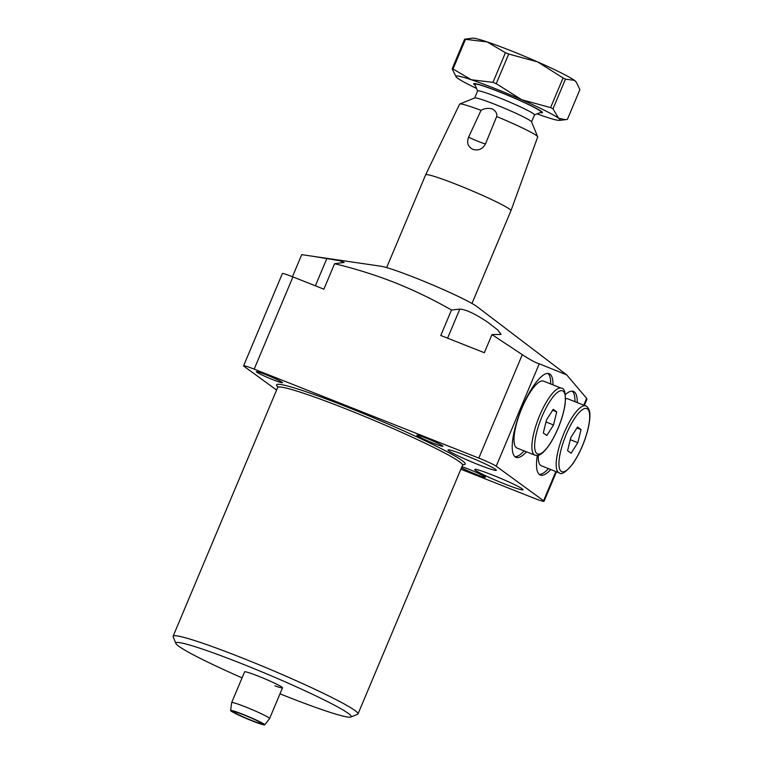 <?xml version="1.0" encoding="UTF-8"?>
<svg xmlns="http://www.w3.org/2000/svg" width="763" height="763" viewBox="0 0 763 763"><rect width="100%" height="100%" fill="white"/><g stroke="black" fill="none" stroke-linecap="round" stroke-linejoin="round"><path stroke-width="1.14" d="M478.344 464.638A26.228 1.841 22.8 0 1 447.976 449.951A26.228 1.841 22.8 0 1 465.955 455.597A26.228 1.841 22.8 0 1 496.331 470.275A26.228 1.841 22.8 0 1 478.344 464.638M492.679 475.091A26.228 1.841 -157.2 0 0 474.691 469.445A26.228 1.841 -157.2 0 0 505.068 484.133A26.228 1.841 -157.2 0 0 523.046 489.77A26.228 1.841 -157.2 0 0 492.679 475.091M526.47 451.801A44.998 12.771 -68.4 0 1 516.026 457.342A44.998 12.771 -68.4 0 1 521.968 407.757A44.998 12.771 -68.4 0 1 549.169 373.679A44.998 12.771 -68.4 0 1 552.975 384.867M524.171 450.885A44.998 12.771 -68.4 0 1 514.958 456.694M537.305 455.463A44.998 12.771 111.6 0 0 540.318 475.063A44.998 12.771 111.6 0 0 550.762 469.522M539.25 474.414A44.998 12.771 111.6 0 0 548.463 468.616M292.448 276.721L301.728 254.651L380.909 266.23A53.992 3.796 22.8 0 1 415.797 278.028A53.992 3.796 22.8 0 1 476.961 306.602L566.709 374.881L539.26 363.789L496.208 466.203L543.58 500.757L555.865 471.544M311.352 256.034L339.583 260.688L344.151 262.443L334.585 263.712L323.884 289.167L292.935 276.912L254.174 369.13L478.811 458.096L522.293 354.661L491.963 334.585L484.343 352.716L440.785 335.472L451.486 310.007C433.146 299.525 414.252 290.388 394.824 282.606C375.282 274.957 355.205 268.662 334.585 263.712M451.486 310.007L459.803 309.11C465.764 309.435 474.948 313.707 487.347 321.938L497.695 329.902L501.072 334.394L491.963 334.585M426.536 438.305A14.144 0.992 -157.2 0 0 416.836 435.263A14.144 0.992 -157.2 0 0 433.212 443.179A14.144 0.992 -157.2 0 0 442.912 446.221A14.144 0.992 -157.2 0 0 426.536 438.305M266.077 374.757A14.144 0.992 -157.2 0 0 256.378 371.715A14.144 0.992 -157.2 0 0 272.763 379.631A14.144 0.992 -157.2 0 0 282.453 382.673A14.144 0.992 -157.2 0 0 266.077 374.757M230.598 710.515A18.503 1.297 -157.2 0 0 252.028 720.844A18.503 1.297 -157.2 0 0 264.704 724.85A18.503 1.297 -157.2 0 0 243.283 714.473A18.503 1.297 -157.2 0 0 230.598 710.515L231.666 702.618A20.572 1.44 22.8 0 1 231.675 702.599L244.599 671.86A20.572 1.44 22.8 0 1 258.705 676.285A20.572 1.44 22.8 0 1 282.52 687.797A20.572 1.44 22.8 0 1 274.976 685.851M279.992 693.815A95.137 6.686 -157.2 0 0 286.03 696.218A95.137 6.686 -157.2 0 0 350.856 717.039A95.137 6.686 -157.2 0 0 241.089 663.438A95.137 6.686 -157.2 0 0 175.891 643.486A95.137 6.686 -157.2 0 0 242.071 677.868M175.891 643.486L173.144 636.79A100.277 7.039 22.8 0 1 173.106 636.237A100.277 7.039 22.8 0 1 241.861 657.82A100.277 7.039 22.8 0 1 357.99 713.958A100.277 7.039 22.8 0 1 357.57 714.321L350.856 717.039M461.472 467.786A14.144 0.992 -157.2 0 0 475.721 474.195A14.144 0.992 -157.2 0 0 485.421 477.237A14.144 0.992 -157.2 0 0 469.045 469.321A14.144 0.992 -157.2 0 0 461.911 466.737M556.456 471.772L544.048 501.291A15.432 1.087 -157.2 0 1 533.471 497.972L460.871 469.216M544.048 501.291A15.432 1.087 -157.2 0 0 543.58 500.757M496.208 466.203A15.432 1.087 -157.2 0 0 478.811 458.096M254.174 369.13A15.432 1.087 -157.2 0 0 243.597 365.811A15.432 1.087 -157.2 0 0 244.065 366.335L276.587 390.065M547.939 373.412A44.998 12.771 -68.4 0 1 550.686 383.951M583.762 405.163L586.633 398.343L566.709 374.881M577.267 402.587A44.998 12.771 111.6 0 0 573.461 391.4A44.998 12.771 111.6 0 0 565.373 394.585M586.633 398.343L586.919 399.307L584.363 405.391M522.293 354.661C530.094 359.793 535.75 362.826 539.26 363.789M243.597 365.811L282.358 273.593A15.432 1.087 22.8 0 1 292.935 276.912M574.978 401.681A44.998 12.771 111.6 0 0 572.231 391.142M251.323 720.329A15.508 1.087 22.8 0 1 233.392 711.612A15.508 1.087 22.8 0 1 243.998 714.988A15.508 1.087 22.8 0 1 261.957 723.62A15.508 1.087 22.8 0 1 251.323 720.329M231.675 702.599A20.572 1.44 22.8 0 1 245.781 707.024A20.572 1.44 22.8 0 1 269.597 718.536A20.572 1.44 22.8 0 1 269.587 718.565L282.52 687.797M485.526 143.806L496.684 116.539C497.266 113.506 495.797 110.969 492.278 108.918C488.062 107.898 484.314 108.375 481.033 110.339L468.625 137.111C466.498 142.652 467.91 146.744 472.86 149.376C478.506 150.931 482.731 149.081 485.526 143.806A10.281 0.725 22.8 0 1 478.563 141.546A10.281 0.725 22.8 0 1 468.625 137.111M477.6 91.026L474.891 84.435A35.995 2.527 22.8 0 1 474.872 84.235A35.995 2.527 22.8 0 1 499.555 91.98A35.995 2.527 22.8 0 1 541.244 112.132A35.995 2.527 22.8 0 1 541.091 112.266L534.481 114.936M474.681 97.979L477.628 90.959A30.854 2.165 22.8 0 1 498.783 97.597A30.854 2.165 22.8 0 1 534.52 114.87L531.563 121.889M510.972 210.683A46.285 3.252 22.8 0 0 457.371 184.789A46.285 3.252 22.8 0 0 425.64 174.813A46.285 3.252 22.8 0 1 425.64 174.813L459.603 104.159A42.356 2.976 22.8 0 1 459.774 104.016L474.777 97.941A30.854 2.165 22.8 0 1 495.807 104.693A30.854 2.165 22.8 0 1 531.525 121.794L537.677 136.768A42.356 2.976 22.8 0 1 537.696 136.987L510.972 210.683A46.285 3.252 22.8 0 1 510.972 210.693L471.973 303.474M496.684 116.539A42.356 2.976 22.8 0 1 537.677 136.768M459.774 104.016A42.356 2.976 22.8 0 1 481.033 110.339M475.254 85.322A37.282 2.623 22.8 0 1 473.852 83.606A37.282 2.623 22.8 0 1 499.25 91.76A37.282 2.623 22.8 0 1 542.417 112.428A37.282 2.623 22.8 0 1 540.194 112.628M567.424 119.324L565.45 119.677L558.487 118.16L553.003 108.804L565.459 79.161L574.396 80.325L576.456 82.385L579.88 89.681L567.424 119.324M550.6 107.602L521.701 99.724L496.246 83.663L508.711 54.03L537.61 61.898L563.065 77.96L550.6 107.602A64.283 4.511 22.8 0 1 553.003 108.804M492.965 82.366L471.276 79.753L453.031 68.956L465.487 39.314L487.175 41.927L505.421 52.723L492.965 82.366A64.283 4.511 22.8 0 1 496.246 83.663M576.456 82.385L575.903 81.66A56.567 3.977 22.8 0 0 574.396 80.325A56.567 3.977 22.8 0 0 537.61 61.898A56.567 3.977 22.8 0 0 487.175 41.927A56.567 3.977 22.8 0 0 472.392 38.15L464.6 39.218L452.144 68.851L456.112 76.872A56.567 3.977 -157.2 0 0 457.628 78.207A56.567 3.977 -157.2 0 0 476.541 88.441M452.144 68.851A64.283 4.511 22.8 0 1 453.031 68.956M465.487 39.314A64.283 4.511 -157.2 0 0 464.6 39.218M508.711 54.03A64.283 4.511 -157.2 0 0 505.421 52.723M565.459 79.161A64.283 4.511 -157.2 0 0 563.065 77.96M537.076 113.887A56.567 3.977 -157.2 0 0 544.849 116.615A56.567 3.977 -157.2 0 0 559.632 120.382A56.567 3.977 -157.2 0 0 558.487 118.16A56.567 3.977 -157.2 0 0 521.701 99.724A56.567 3.977 -157.2 0 0 471.276 79.753A56.567 3.977 -157.2 0 0 456.112 76.872M538.354 455.273A35.995 10.215 111.6 0 0 541.339 465.792L559.222 472.869A35.995 10.215 -68.4 0 1 558.154 450.58A35.995 10.215 -68.4 0 1 585.726 405.935L567.853 398.858A35.995 10.215 111.6 0 0 565.612 398.801M571.096 453.232L577.82 442.693L581.034 429.588L577.524 427.032L570.8 437.571L567.586 450.675L571.096 453.232M570.276 439.707L577.82 442.693M576.933 427.967L581.034 429.588M561.434 388.214L543.561 381.138A35.995 10.215 111.6 0 0 529.904 392.678A35.995 10.215 111.6 0 0 515.712 426.937A35.995 10.215 111.6 0 0 517.047 448.072L534.93 455.149A35.995 10.215 -68.4 0 1 533.585 434.013A35.995 10.215 -68.4 0 1 547.777 399.755A35.995 10.215 -68.4 0 1 561.434 388.214C564.687 388.062 565.898 393.508 565.087 404.571C562.751 418.105 557.829 431.066 550.304 443.456C540.824 457.285 537.448 455.702 534.93 455.149M556.742 411.867L553.232 409.311L546.508 419.85L543.294 432.955L546.804 435.511L553.528 424.962L556.742 411.867L552.641 410.236M545.984 421.987L553.528 424.962M357.99 713.958L462.55 465.22A100.277 7.039 -157.2 0 0 346.421 409.082A100.277 7.039 -157.2 0 0 277.665 387.509L277.694 386.459M277.78 386.822A102.328 7.191 22.8 0 1 346.736 406.841A102.328 7.191 22.8 0 1 462.492 464.629M326.898 258.39L315.377 285.801M459.803 309.11L447.585 338.162M560.805 450.675A33.944 9.633 111.6 0 0 566.957 470.084A33.944 9.633 111.6 0 0 587.815 429.588A33.944 9.633 111.6 0 0 581.664 410.179A33.944 9.633 111.6 0 0 560.805 450.675M550.4 443.074A33.944 9.633 111.6 0 0 565.393 398.305A33.944 9.633 111.6 0 0 549.637 401.739A33.944 9.633 111.6 0 0 534.644 446.517A33.944 9.633 111.6 0 0 550.4 443.074M277.665 387.509L173.106 636.237M462.55 465.22L463.275 464.467M264.704 724.85L269.587 718.565M541.244 112.132L541.511 111.503M425.64 174.822L386.641 267.603M474.872 84.235L475.139 83.606M559.632 120.382L565.45 119.677M559.222 472.869C561.482 475.206 566.098 472.068 573.08 463.446C579.651 453.632 584.62 442.273 587.977 429.359C590.896 416.55 589.78 411.944 589.303 410.551C588.321 407.795 587.129 406.259 585.726 405.935"/></g></svg>
